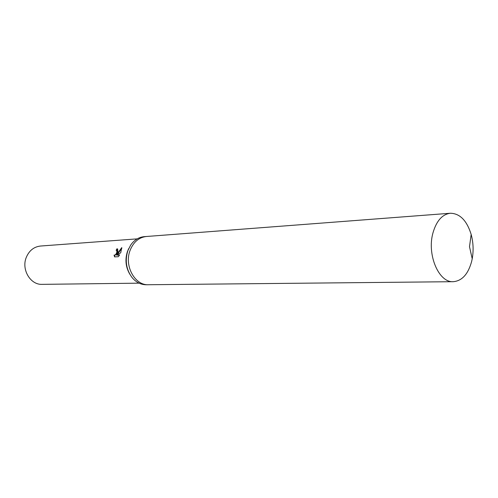 <?xml version="1.0" encoding="UTF-8"?>
<svg xmlns="http://www.w3.org/2000/svg" width="498" height="498" viewBox="0 0 498 498"><rect width="100%" height="100%" fill="white"/><g stroke="black" fill="none" stroke-linecap="round" stroke-linejoin="round"><path stroke-width="0.75" d="M146.505 236.482L144.202 236.662C138.774 237.179 134.273 239.968 130.694 245.035L127.855 250.668C124.799 260.622 126.212 269.592 132.095 277.579C136.103 282.316 140.828 284.713 146.281 284.756L148.591 284.738M148.479 284.738C134.896 285.566 124.033 265.826 130.034 250.538C133.389 242.078 138.842 237.397 146.4 236.494C138.842 237.397 133.389 242.078 130.034 250.538C124.033 265.826 134.896 285.566 148.479 284.738L453.292 281.694C462.032 280.903 468.151 274.155 471.643 261.45L472.216 258.792C473.673 250.594 473.318 242.47 471.164 234.434C466.813 220.49 459.866 213.43 450.335 213.25C442.274 214.314 436.485 220.844 432.98 232.834C426.718 254.565 438.806 282.876 453.292 281.694M128.683 248.62L127.457 251.471C124.886 259.489 125.664 267.059 129.791 274.18M117.864 252.019L117.098 254.011L121.761 247.618L120.703 252.835L116.607 255.101L119.638 254.939L118.331 256.7L114.602 256.887L114.054 255.101C115.268 255.293 116.202 254.285 116.868 252.075L116.719 250.513L116.146 250.307L116.899 248.813L117.634 248.975L117.864 252.019M137.193 238.866L40.494 246.037C33.957 246.784 29.233 250.531 26.326 257.267C21.128 269.412 30.403 285.037 42.149 284.358L139.11 283.163M116.949 250.6L117.142 250.743C117.447 253.277 116.557 254.808 114.484 255.331L114.142 255.144M114.341 255.25L114.87 256.875M117.771 249.081L117.329 249.05L116.625 250.426M117.329 249.05L116.899 248.813M121.873 248.203L117.528 254.241L117.098 254.011M119.476 255.2L116.607 255.101M116.594 250.407L117.024 250.643M146.4 236.494L450.335 213.25M472.216 258.792L469.502 246.703L471.164 234.434"/></g></svg>
